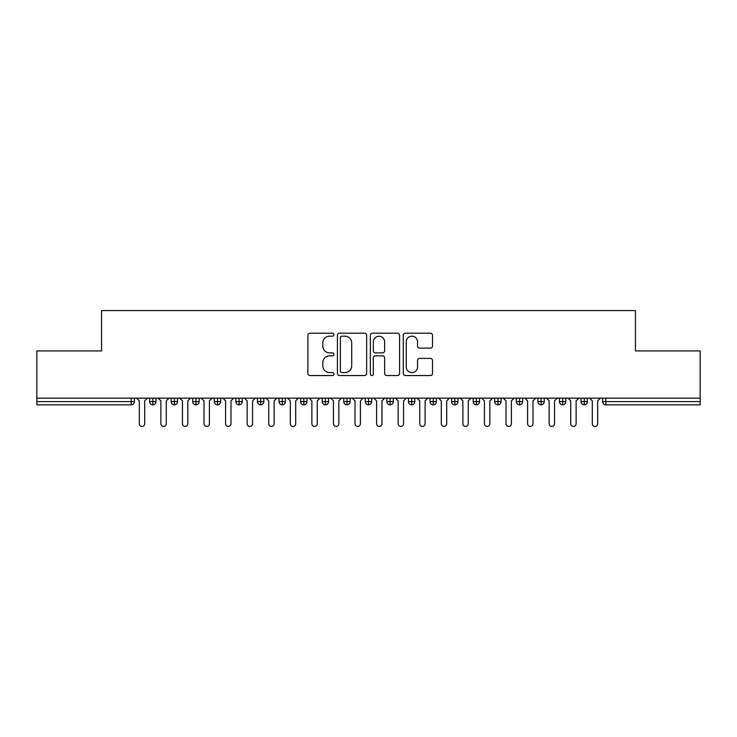 <?xml version="1.0" encoding="UTF-8"?>
<svg xmlns="http://www.w3.org/2000/svg" width="737" height="737" viewBox="0 0 737 737"><rect width="100%" height="100%" fill="white"/><g stroke="black" fill="none" stroke-linecap="round" stroke-linejoin="round"><path stroke-width="1.11" d="M333.99 334.681A1.483 1.483 0 0 0 332.507 333.198L310.01 333.198A2.119 2.119 0 0 0 307.891 335.317L307.891 373.429A2.119 2.119 0 0 0 310.01 375.548L332.507 375.548A1.483 1.483 0 0 0 333.99 374.064A1.483 1.483 0 0 0 332.507 372.581L329.596 372.581A6.771 6.771 0 0 1 322.815 365.801L322.815 362.632A6.771 6.771 0 0 1 329.596 355.851L332.507 355.851A1.483 1.483 0 0 0 333.99 354.368A1.483 1.483 0 0 0 332.507 352.885L329.596 352.885A6.771 6.771 0 0 1 322.815 346.114L322.815 342.935A6.771 6.771 0 0 1 329.596 336.164L332.507 336.164A1.483 1.483 0 0 0 333.99 334.681M430.38 348.122A2.119 2.119 0 0 0 432.499 346.012L432.499 335.317A2.119 2.119 0 0 0 430.38 333.198L405.396 333.198A2.119 2.119 0 0 0 403.277 335.317L403.277 373.429A2.119 2.119 0 0 0 405.396 375.548L430.38 375.548A2.119 2.119 0 0 0 432.499 373.429L432.499 360.513A2.119 2.119 0 0 0 430.38 358.394L419.685 358.394A2.119 2.119 0 0 0 417.566 360.513L417.566 366.915A5.666 5.666 0 0 1 411.909 372.581A5.666 5.666 0 0 1 406.244 366.915L406.244 341.83A5.666 5.666 0 0 1 411.909 336.164A5.666 5.666 0 0 1 417.566 341.83L417.566 346.012A2.119 2.119 0 0 0 419.685 348.122L430.38 348.122M36.85 398.164L700.15 398.164L700.15 350.923L635.441 350.923L635.441 310.581L101.559 310.581L101.559 350.923L36.85 350.923L36.85 401.61L131.168 401.61L131.168 398.164M366.648 335.317A2.119 2.119 0 0 0 364.529 333.198L339.545 333.198A2.119 2.119 0 0 0 337.426 335.317L337.426 373.429A2.119 2.119 0 0 0 339.545 375.548L364.529 375.548A2.119 2.119 0 0 0 366.648 373.429L366.648 335.317M372.471 333.198L397.455 333.198A2.119 2.119 0 0 1 399.574 335.317L399.574 373.429A2.119 2.119 0 0 1 397.455 375.548L386.759 375.548A2.119 2.119 0 0 1 384.64 373.429L384.64 357.97A2.119 2.119 0 0 0 382.531 355.851L375.437 355.851A2.119 2.119 0 0 0 373.318 357.97L373.318 374.064A1.483 1.483 0 0 1 371.835 375.548A1.483 1.483 0 0 1 370.352 374.064L370.352 335.317A2.119 2.119 0 0 1 372.471 333.198M134.401 398.164L134.401 401.61A3.234 3.234 0 0 1 131.168 404.843L36.85 404.843L36.85 401.61M700.15 398.164L700.15 404.843L605.832 404.843A3.234 3.234 0 0 1 602.599 401.61L602.599 398.164L602.599 401.61A3.234 3.234 0 0 0 605.832 404.843L605.832 401.61L700.15 401.61M152.845 398.164L152.845 401.61L149.611 401.61L149.611 398.164L149.611 401.61A3.234 3.234 0 0 0 152.845 404.843A3.234 3.234 0 0 0 155.977 401.61L155.977 398.164L155.977 401.61A3.234 3.234 0 0 1 152.845 404.843A3.234 3.234 0 0 1 149.611 401.61A3.234 3.234 0 0 0 152.845 404.843L152.845 401.61L155.977 401.61M131.168 404.843A3.234 3.234 0 0 0 134.401 401.61A3.234 3.234 0 0 1 131.168 404.843L131.168 401.61L134.401 401.61M174.42 398.164L174.42 401.61L171.177 401.61L171.177 398.164L171.177 401.61A3.234 3.234 0 0 0 174.42 404.843A3.234 3.234 0 0 0 177.543 401.61L177.543 398.164L177.543 401.61A3.234 3.234 0 0 1 174.42 404.843A3.234 3.234 0 0 1 171.177 401.61A3.234 3.234 0 0 0 174.42 404.843L174.42 401.61L177.543 401.61M195.987 398.164L195.987 401.61L192.753 401.61L192.753 398.164L192.753 401.61A3.234 3.234 0 0 0 195.987 404.843A3.234 3.234 0 0 0 199.119 401.61L199.119 398.164L199.119 401.61A3.234 3.234 0 0 1 195.987 404.843A3.234 3.234 0 0 1 192.753 401.61A3.234 3.234 0 0 0 195.987 404.843L195.987 401.61L199.119 401.61M217.562 398.164L217.562 404.843A3.234 3.234 0 0 1 214.32 401.61L214.32 398.164L214.32 401.61A3.234 3.234 0 0 0 217.562 404.843A3.234 3.234 0 0 0 220.685 401.61L220.685 398.164M239.129 398.164L239.129 404.843A3.234 3.234 0 0 1 235.895 401.61A3.234 3.234 0 0 0 239.129 404.843A3.234 3.234 0 0 1 235.895 401.61L235.895 398.164M242.261 398.164L242.261 401.61A3.234 3.234 0 0 1 239.129 404.843A3.234 3.234 0 0 0 242.261 401.61L235.895 401.61M260.705 398.164L260.705 401.61L257.462 401.61L257.462 398.164L257.462 401.61A3.234 3.234 0 0 0 260.705 404.843A3.234 3.234 0 0 0 263.828 401.61L263.828 398.164L263.828 401.61A3.234 3.234 0 0 1 260.705 404.843A3.234 3.234 0 0 1 257.462 401.61A3.234 3.234 0 0 0 260.705 404.843L260.705 401.61L263.828 401.61M282.271 404.843A3.234 3.234 0 0 1 279.037 401.61L279.037 398.164L279.037 401.61A3.234 3.234 0 0 0 282.271 404.843A3.234 3.234 0 0 0 285.403 401.61L285.403 398.164L285.403 401.61A3.234 3.234 0 0 1 282.271 404.843L282.271 401.61L285.403 401.61M303.837 398.164L303.837 401.61L300.604 401.61L300.604 398.164L300.604 401.61A3.234 3.234 0 0 0 303.837 404.843A3.234 3.234 0 0 0 306.97 401.61L306.97 398.164L306.97 401.61A3.234 3.234 0 0 1 303.837 404.843A3.234 3.234 0 0 1 300.604 401.61A3.234 3.234 0 0 0 303.837 404.843L303.837 401.61L306.97 401.61M325.413 398.164L325.413 404.843A3.234 3.234 0 0 1 322.18 401.61L322.18 398.164L322.18 401.61A3.234 3.234 0 0 0 325.413 404.843A3.234 3.234 0 0 0 328.536 401.61L328.536 398.164M346.98 398.164L346.98 404.843A3.234 3.234 0 0 1 343.746 401.61L343.746 398.164L343.746 401.61A3.234 3.234 0 0 0 346.98 404.843A3.234 3.234 0 0 0 350.112 401.61L350.112 398.164M368.555 398.164L368.555 404.843A3.234 3.234 0 0 1 365.322 401.61L365.322 398.164L365.322 401.61A3.234 3.234 0 0 0 368.555 404.843A3.234 3.234 0 0 0 371.678 401.61L371.678 398.164M390.122 398.164L390.122 401.61L386.888 401.61L386.888 398.164L386.888 401.61A3.234 3.234 0 0 0 390.122 404.843A3.234 3.234 0 0 0 393.254 401.61L393.254 398.164L393.254 401.61A3.234 3.234 0 0 1 390.122 404.843A3.234 3.234 0 0 1 386.888 401.61A3.234 3.234 0 0 0 390.122 404.843L390.122 401.61L393.254 401.61M411.697 398.164L411.697 401.61L408.464 401.61L408.464 398.164L408.464 401.61A3.234 3.234 0 0 0 411.697 404.843A3.234 3.234 0 0 0 414.82 401.61L414.82 398.164L414.82 401.61A3.234 3.234 0 0 1 411.697 404.843A3.234 3.234 0 0 1 408.464 401.61A3.234 3.234 0 0 0 411.697 404.843L411.697 401.61L414.82 401.61M433.264 398.164L433.264 401.61L430.03 401.61L430.03 398.164L430.03 401.61A3.234 3.234 0 0 0 433.264 404.843A3.234 3.234 0 0 0 436.396 401.61L436.396 398.164L436.396 401.61A3.234 3.234 0 0 1 433.264 404.843A3.234 3.234 0 0 1 430.03 401.61A3.234 3.234 0 0 0 433.264 404.843L433.264 401.61L436.396 401.61M454.84 398.164L454.84 404.843A3.234 3.234 0 0 1 451.597 401.61L451.597 398.164L451.597 401.61A3.234 3.234 0 0 0 454.84 404.843A3.234 3.234 0 0 0 457.963 401.61L457.963 398.164M476.406 398.164L476.406 404.843A3.234 3.234 0 0 1 473.172 401.61L473.172 398.164L473.172 401.61A3.234 3.234 0 0 0 476.406 404.843A3.234 3.234 0 0 0 479.538 401.61L479.538 398.164M497.982 398.164L497.982 401.61L494.739 401.61L494.739 398.164L494.739 401.61A3.234 3.234 0 0 0 497.982 404.843A3.234 3.234 0 0 0 501.105 401.61L501.105 398.164L501.105 401.61A3.234 3.234 0 0 1 497.982 404.843A3.234 3.234 0 0 1 494.739 401.61A3.234 3.234 0 0 0 497.982 404.843L497.982 401.61L501.105 401.61M519.548 398.164L519.548 404.843A3.234 3.234 0 0 1 516.315 401.61L516.315 398.164L516.315 401.61A3.234 3.234 0 0 0 519.548 404.843A3.234 3.234 0 0 0 522.68 401.61L522.68 398.164M541.124 398.164L541.124 404.843A3.234 3.234 0 0 1 537.881 401.61L537.881 398.164L537.881 401.61A3.234 3.234 0 0 0 541.124 404.843A3.234 3.234 0 0 0 544.247 401.61L544.247 398.164M562.69 398.164L562.69 404.843A3.234 3.234 0 0 1 559.457 401.61L559.457 398.164L559.457 401.61A3.234 3.234 0 0 0 562.69 404.843A3.234 3.234 0 0 0 565.823 401.61L565.823 398.164M584.257 398.164L584.257 404.843A3.234 3.234 0 0 1 581.023 401.61L581.023 398.164M587.389 398.164L587.389 401.61A3.234 3.234 0 0 1 584.257 404.843A3.234 3.234 0 0 0 587.389 401.61L581.023 401.61A3.234 3.234 0 0 0 584.257 404.843M282.271 398.164L282.271 401.61L279.037 401.61M341.876 336.164A1.483 1.483 0 0 0 340.393 337.647L340.393 371.098A1.483 1.483 0 0 0 341.876 372.581L344.944 372.581A6.771 6.771 0 0 0 351.724 365.801L351.724 342.935A6.771 6.771 0 0 0 344.944 336.164L341.876 336.164M384.64 341.931A5.666 5.666 0 0 0 378.984 336.265A5.666 5.666 0 0 0 373.318 341.931L373.318 350.775A2.119 2.119 0 0 0 375.437 352.885L382.531 352.885A2.119 2.119 0 0 0 384.64 350.775L384.64 341.931M136.612 398.164L139.311 400.854L139.311 423.72A2.699 2.699 0 0 0 142.011 426.419A2.699 2.699 0 0 0 144.701 423.72L144.701 400.854L147.4 398.164M158.188 398.164L160.878 400.854L160.878 423.72A2.699 2.699 0 0 0 163.577 426.419A2.699 2.699 0 0 0 166.276 423.72L166.276 400.854L168.966 398.164M179.754 398.164L182.454 400.854L182.454 423.72A2.699 2.699 0 0 0 185.153 426.419A2.699 2.699 0 0 0 187.843 423.72L187.843 400.854L190.542 398.164M201.33 398.164L204.02 400.854L204.02 423.72A2.699 2.699 0 0 0 206.719 426.419A2.699 2.699 0 0 0 209.419 423.72L209.419 400.854L212.109 398.164M222.896 398.164L225.596 400.854L225.596 423.72A2.699 2.699 0 0 0 228.286 426.419A2.699 2.699 0 0 0 230.985 423.72L230.985 400.854L233.684 398.164M244.472 398.164L247.162 400.854L247.162 423.72A2.699 2.699 0 0 0 249.861 426.419A2.699 2.699 0 0 0 252.561 423.72L252.561 400.854L255.251 398.164M266.039 398.164L268.738 400.854L268.738 423.72A2.699 2.699 0 0 0 271.428 426.419A2.699 2.699 0 0 0 274.127 423.72L274.127 400.854L276.826 398.164M287.614 398.164L290.304 400.854L290.304 423.72A2.699 2.699 0 0 0 293.004 426.419A2.699 2.699 0 0 0 295.703 423.72L295.703 400.854L298.393 398.164M309.181 398.164L311.88 400.854L311.88 423.72A2.699 2.699 0 0 0 314.57 426.419A2.699 2.699 0 0 0 317.269 423.72L317.269 400.854L319.969 398.164M330.747 398.164L333.446 400.854L333.446 423.72A2.699 2.699 0 0 0 336.146 426.419A2.699 2.699 0 0 0 338.836 423.72L338.836 400.854L341.535 398.164M352.323 398.164L355.022 400.854L355.022 423.72A2.699 2.699 0 0 0 357.712 426.419A2.699 2.699 0 0 0 360.411 423.72L360.411 400.854L363.111 398.164M373.889 398.164L376.589 400.854L376.589 423.72A2.699 2.699 0 0 0 379.288 426.419A2.699 2.699 0 0 0 381.978 423.72L381.978 400.854L384.677 398.164M395.465 398.164L398.164 400.854L398.164 423.72A2.699 2.699 0 0 0 400.854 426.419A2.699 2.699 0 0 0 403.554 423.72L403.554 400.854L406.253 398.164M417.031 398.164L419.731 400.854L419.731 423.72A2.699 2.699 0 0 0 422.43 426.419A2.699 2.699 0 0 0 425.12 423.72L425.12 400.854L427.819 398.164M438.607 398.164L441.297 400.854L441.297 423.72A2.699 2.699 0 0 0 443.996 426.419A2.699 2.699 0 0 0 446.696 423.72L446.696 400.854L449.386 398.164M460.174 398.164L462.873 400.854L462.873 423.72A2.699 2.699 0 0 0 465.572 426.419A2.699 2.699 0 0 0 468.262 423.72L468.262 400.854L470.961 398.164M481.749 398.164L484.439 400.854L484.439 423.72A2.699 2.699 0 0 0 487.139 426.419A2.699 2.699 0 0 0 489.838 423.72L489.838 400.854L492.528 398.164M503.316 398.164L506.015 400.854L506.015 423.72A2.699 2.699 0 0 0 508.714 426.419A2.699 2.699 0 0 0 511.404 423.72L511.404 400.854L514.104 398.164M524.891 398.164L527.581 400.854L527.581 423.72A2.699 2.699 0 0 0 530.281 426.419A2.699 2.699 0 0 0 532.98 423.72L532.98 400.854L535.67 398.164M546.458 398.164L549.157 400.854L549.157 423.72A2.699 2.699 0 0 0 551.847 426.419A2.699 2.699 0 0 0 554.546 423.72L554.546 400.854L557.246 398.164M568.034 398.164L570.724 400.854L570.724 423.72A2.699 2.699 0 0 0 573.423 426.419A2.699 2.699 0 0 0 576.122 423.72L576.122 400.854L578.812 398.164M589.6 398.164L592.299 400.854L592.299 423.72A2.699 2.699 0 0 0 594.989 426.419A2.699 2.699 0 0 0 597.689 423.72L597.689 400.854L600.388 398.164M605.832 398.164L605.832 401.61L602.599 401.61M214.32 401.61A3.234 3.234 0 0 0 217.562 404.843A3.234 3.234 0 0 0 220.685 401.61L214.32 401.61M322.18 401.61A3.234 3.234 0 0 0 325.413 404.843A3.234 3.234 0 0 0 328.536 401.61L322.18 401.61M343.746 401.61A3.234 3.234 0 0 0 346.98 404.843A3.234 3.234 0 0 0 350.112 401.61L343.746 401.61M365.322 401.61A3.234 3.234 0 0 0 368.555 404.843A3.234 3.234 0 0 0 371.678 401.61L365.322 401.61M451.597 401.61A3.234 3.234 0 0 0 454.84 404.843A3.234 3.234 0 0 0 457.963 401.61L451.597 401.61M473.172 401.61A3.234 3.234 0 0 0 476.406 404.843A3.234 3.234 0 0 0 479.538 401.61L473.172 401.61M516.315 401.61L522.68 401.61A3.234 3.234 0 0 1 519.548 404.843M537.881 401.61A3.234 3.234 0 0 0 541.124 404.843A3.234 3.234 0 0 0 544.247 401.61L537.881 401.61M559.457 401.61A3.234 3.234 0 0 0 562.69 404.843A3.234 3.234 0 0 0 565.823 401.61L559.457 401.61"/></g></svg>
